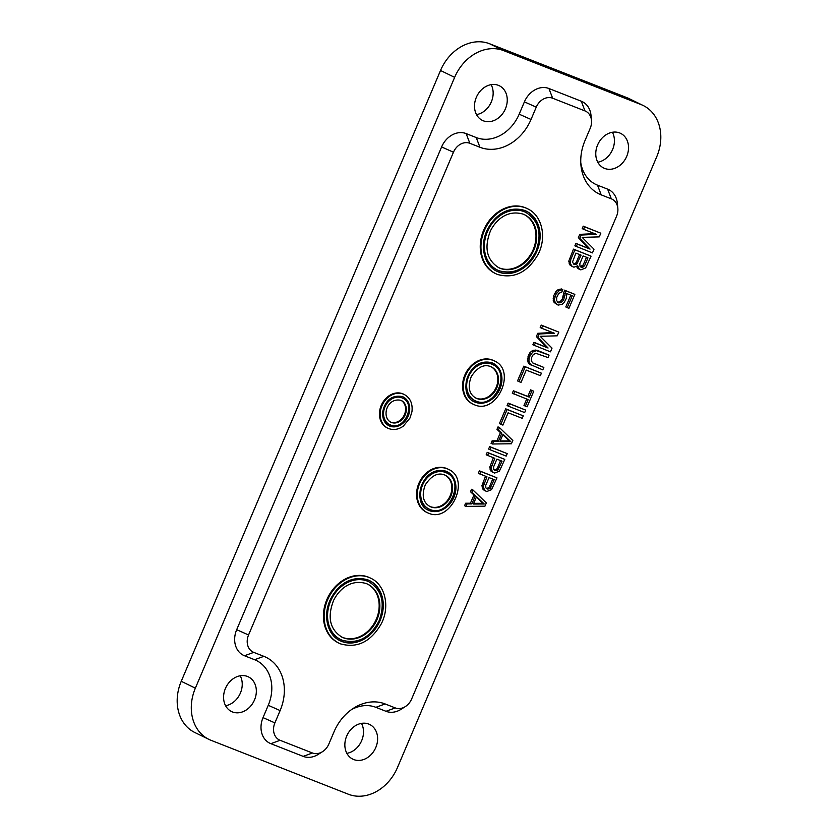 <?xml version="1.0" encoding="UTF-8"?>
<svg xmlns="http://www.w3.org/2000/svg" width="838" height="838" viewBox="0 0 838 838"><rect width="100%" height="100%" fill="white"/><g stroke="black" fill="none" stroke-linecap="round" stroke-linejoin="round"><path stroke-width="1.26" d="M641.143 104.603L627.034 97.711A42.843 34.704 -64 0 1 629.087 98.622L643.196 105.504A42.843 34.704 116 0 0 641.143 104.603L503.701 50.636A42.843 34.704 116 0 0 454.636 77.358L195.359 688.176A42.843 34.704 116 0 0 208.913 739.378A42.843 34.704 116 0 0 210.967 740.289L348.409 794.246A42.843 34.704 116 0 0 397.474 767.524L656.751 156.706A42.843 34.704 116 0 0 643.196 105.504M627.034 97.711L489.591 43.754A42.843 34.704 -64 0 0 440.526 70.476L181.249 681.294A42.843 34.704 -64 0 0 194.804 732.496L208.913 739.378M597.787 162.226A19.274 15.618 116 0 0 612.4 132.268M225.6 705.732A19.274 15.618 116 0 0 240.213 675.774M476.518 114.617A19.274 15.618 116 0 0 491.131 84.659M346.869 753.341A19.274 15.618 116 0 0 361.482 723.383M353.709 759.542A19.274 15.618 116 0 0 375.539 748.093A19.274 15.618 116 0 0 369.684 724.482A19.274 15.618 116 0 0 368.762 724.074A19.274 15.618 116 0 0 346.932 735.523A19.274 15.618 116 0 0 352.788 759.134A19.274 15.618 116 0 0 353.709 759.542M604.627 168.417A19.274 15.618 116 0 0 626.447 156.968A19.274 15.618 116 0 0 620.602 133.357A19.274 15.618 116 0 0 619.68 132.949A19.274 15.618 116 0 0 597.85 144.398A19.274 15.618 116 0 0 603.695 168.009A19.274 15.618 116 0 0 604.627 168.417M232.43 711.933A19.274 15.618 116 0 0 254.26 700.484A19.274 15.618 116 0 0 248.415 676.874A19.274 15.618 116 0 0 247.493 676.465A19.274 15.618 116 0 0 225.663 687.914A19.274 15.618 116 0 0 231.508 711.525A19.274 15.618 116 0 0 232.43 711.933M483.348 120.808A19.274 15.618 116 0 0 505.178 109.359A19.274 15.618 116 0 0 499.333 85.748A19.274 15.618 116 0 0 498.411 85.34A19.274 15.618 116 0 0 476.581 96.789A19.274 15.618 116 0 0 482.426 120.4A19.274 15.618 116 0 0 483.348 120.808M611.331 198.836L607.623 189.137A21.421 17.357 -64 0 1 617.355 203.288L617.836 208.295A14.309 11.596 116 0 0 611.331 198.836L601.223 194.877A44.603 36.128 -64 0 1 580.954 165.4A44.603 36.128 -64 0 1 584.976 140.637L590.203 128.319A14.309 11.596 116 0 0 591.492 120.368A14.309 11.596 116 0 0 584.987 110.92L552.651 98.224A14.309 11.596 116 0 0 536.257 107.138L531.03 119.457A44.603 36.128 -64 0 1 479.954 147.268L469.856 143.298A14.309 11.596 116 0 0 453.463 152.223L248.551 634.974A14.309 11.596 116 0 0 253.757 652.373L263.865 656.343A44.603 36.128 -64 0 1 280.122 710.582L274.895 722.89A14.309 11.596 116 0 0 280.101 740.3L312.448 752.995A14.309 11.596 116 0 0 322.557 751.644A14.309 11.596 116 0 0 328.831 744.071L334.058 731.752A44.603 36.128 -64 0 1 353.615 708.162A44.603 36.128 -64 0 1 385.134 703.951L395.243 707.921A14.309 11.596 116 0 0 405.362 706.57A14.309 11.596 116 0 0 411.636 698.997L616.548 216.246A14.309 11.596 116 0 0 617.836 208.295M607.623 189.137L597.515 185.167L601.223 194.877M580.776 162.761A37.49 30.367 116 0 0 597.515 185.167M584.987 110.92L581.279 101.209A21.421 17.357 -64 0 1 591.01 115.361L591.492 120.368M581.279 101.209L548.932 88.514A21.421 17.357 -64 0 0 524.399 101.869L519.172 114.188L531.03 119.457M453.463 152.223L441.605 146.943A21.421 17.357 -64 0 1 466.138 133.588L476.246 137.558A37.49 30.367 116 0 0 519.172 114.188M441.605 146.943L236.683 629.694A21.421 17.357 -64 0 0 244.497 655.745L254.595 659.716L263.865 656.343M280.101 740.3L270.842 743.673A21.421 17.357 -64 0 1 263.027 717.621L268.254 705.303A37.49 30.367 116 0 0 254.595 659.716M270.842 743.673L303.178 756.368A21.421 17.357 -64 0 0 318.314 754.347L322.557 751.644M405.362 706.57L401.119 709.273A21.421 17.357 -64 0 1 385.972 711.294L375.874 707.324A37.49 30.367 116 0 0 351.436 709.65M370.689 578.189L369.977 577.843A36.149 29.278 116 0 0 368.249 577.078A36.149 29.278 116 0 0 327.323 598.552A36.149 29.278 116 0 0 338.29 642.819L338.992 643.165A36.149 29.278 116 0 0 340.731 643.93C357.449 648.486 371.004 641.678 381.437 623.514C390.183 606.387 385.113 584.694 370.689 578.189A36.149 29.278 116 0 0 368.961 577.424A36.149 29.278 116 0 0 328.025 598.898A36.149 29.278 116 0 0 338.992 643.165L340.762 643.94M527.511 208.735L526.809 208.39A36.149 29.278 116 0 0 525.07 207.635A36.149 29.278 116 0 0 484.144 229.099A36.149 29.278 116 0 0 495.111 273.377L495.824 273.712A36.149 29.278 116 0 0 497.552 274.476C514.27 279.044 527.825 272.235 538.268 254.061C547.015 236.934 541.935 215.24 527.511 208.735A36.149 29.278 116 0 0 525.782 207.971A36.149 29.278 116 0 0 484.846 229.444A36.149 29.278 116 0 0 495.824 273.712L497.583 274.487M448.309 469.27A24.103 19.525 116 0 0 447.146 468.767A24.103 19.525 116 0 0 419.859 483.076A24.103 19.525 116 0 0 427.181 512.594L428.365 513.107C450.792 523.53 471.166 478.749 448.309 469.27L447.597 468.924A24.103 19.525 116 0 0 446.445 468.421A24.103 19.525 116 0 0 419.157 482.73A24.103 19.525 116 0 0 426.469 512.248L427.181 512.594A24.103 19.525 116 0 0 428.333 513.097M494.305 360.895A24.103 19.525 116 0 0 493.153 360.392A24.103 19.525 116 0 0 465.865 374.701A24.103 19.525 116 0 0 473.177 404.22L474.371 404.744C496.787 415.156 517.172 370.375 494.305 360.895L493.603 360.55A24.103 19.525 116 0 0 492.451 360.047A24.103 19.525 116 0 0 465.163 374.356A24.103 19.525 116 0 0 472.475 403.874L473.177 404.22A24.103 19.525 116 0 0 474.329 404.723M404.283 394.509A18.74 15.178 116 0 0 403.382 394.111A18.74 15.178 116 0 0 382.159 405.246A18.74 15.178 116 0 0 387.847 428.197L388.78 428.606C393.619 430.344 398.459 429.527 403.298 426.154L409.971 418.057L411.94 411.783C412.862 403.665 410.306 397.903 404.283 394.509L403.57 394.164A18.74 15.178 116 0 0 402.68 393.766A18.74 15.178 116 0 0 381.458 404.901A18.74 15.178 116 0 0 387.146 427.851L387.847 428.197A18.74 15.178 116 0 0 388.748 428.595M594.613 233.634L579.749 234.368L578.356 237.646L588.643 248.394L575.915 243.397L574.868 245.859L592.456 252.898L594.016 249.2L582.18 237.374L599.243 236.882L600.815 233.194L584.641 226.847L583.604 229.308L596.331 234.305L581.163 235.049L579.77 238.338L590.057 249.085L577.33 244.078L576.282 246.55M600.815 233.194L583.238 226.155L582.19 228.617L583.604 229.308M576.607 266.641L578.042 268.652L580.828 269.878L585.657 267.951L591.062 256.177L574.889 249.829L570.709 259.686L570.51 263.918L572.228 266.505L573.946 267.175L577.738 265.793L579.446 269.344M591.062 256.177L573.475 249.137L568.772 261.184L569.955 264.997L572.228 266.505M574.847 294.358L565.912 290.838L563.628 300.004L561.376 302.476L558.789 302.895L556.558 300.58L556.746 297.301L558.831 293.331L561.764 292.095L562.811 289.623L559.187 290.597L556.065 294.169L554.494 298.81L554.662 301.271L556.882 304.54L558.255 305.084L562.225 304.246L564.131 302.602L566.394 298.213L566.76 293.572L572.26 295.73L567.211 307.64L568.929 308.311L574.847 294.358L564.498 290.158L562.214 299.313L559.962 301.785L557.658 302.204M562.811 289.623L561.397 288.942L557.773 289.917L555.877 291.561L553.614 295.94L553.248 300.58L554.096 302.361L556.882 304.54M570.804 295.154L565.797 306.949L567.211 307.64M552.619 332.56L537.755 333.294L536.362 336.583L546.648 347.32L533.921 342.323L532.874 344.785L550.461 351.824L552.022 348.126L540.185 336.3L557.249 335.818L558.82 332.12L542.647 325.773L541.61 328.234L554.337 333.231L539.169 333.985L537.776 337.264L548.062 348.011L535.335 343.014L534.288 345.476M558.82 332.12L541.243 325.081L540.196 327.543L541.61 328.234M543.841 367.421L533.167 363.242L531.282 361.063L531.47 357.784L533.209 354.631L535.807 353.259L548.021 357.575L549.068 355.113L536.509 350.661L532.706 352.044L529.407 356.967L528.872 361.073L530.58 364.614L542.794 369.883L543.841 367.421L532.832 362.969M549.068 355.113L536.99 350.232L533.366 350.253L531.292 351.352L528.694 354.642L527.458 360.382L529.166 363.922L532.13 365.703M541.4 373.172L523.813 366.133L517.538 380.913L518.952 381.604L521.016 382.411L526.243 370.092L540.353 375.634L541.4 373.172L525.227 366.824L518.952 381.604M533.733 391.231L530.601 389.869L527.814 396.437L513.359 390.77L512.311 393.232L528.181 399.59L525.384 406.158L527.112 406.828L533.733 391.231L532.015 390.56L529.218 397.128L514.773 391.451L513.725 393.912M526.714 399.014L523.98 405.466L525.384 406.158M525.719 410.117L508.132 403.078L507.084 405.54L508.498 406.231L524.672 412.579L525.719 410.117L509.546 403.769L508.498 406.231M523.279 415.868L505.691 408.829L499.417 423.609L500.831 424.29L502.894 425.107L508.121 412.788L522.231 418.33L523.279 415.868L507.105 409.52L500.831 424.29M499.438 427.579L498.023 426.888L496.986 429.349L500.412 432.618L496.924 440.83L492.105 440.851L491.058 443.312L492.472 443.993L511.421 443.773L512.825 440.495L499.438 427.579L498.39 430.041L501.826 433.298L498.338 441.511L493.519 441.532L492.472 443.993M507.241 453.63L489.664 446.591L488.617 449.053L490.031 449.744L506.194 456.092L507.241 453.63L491.078 447.283L490.031 449.744M504.801 459.381L487.224 452.342L486.176 454.804L494.818 458.323L491.152 467.908L492.335 471.721L494.577 473.082L499.406 471.145L504.801 459.381L488.638 453.033L487.59 455.495M493.352 457.758L489.738 467.216L490.932 471.04L493.194 472.538M496.965 477.849L479.378 470.809L478.341 473.271L486.972 476.801L483.306 486.375L484.5 490.199L486.731 491.55L491.571 489.622L496.965 477.849L480.792 471.501L479.745 473.962M485.516 476.225L481.902 485.684L483.086 489.507L485.359 491.016M472.957 489.979L471.543 489.287L470.495 491.749L473.931 495.007L470.443 503.219L465.614 503.24L464.577 505.702L465.98 506.393L484.94 506.173L486.333 502.894L472.957 489.979L471.909 492.44L475.335 495.698L471.857 503.91L467.028 503.931L465.98 506.393M339.819 640.588A33.468 27.109 116 0 0 341.066 641.122A33.468 27.109 116 0 0 378.86 621.461A33.468 27.109 116 0 0 369.16 580.43M368.93 581.792A32.127 26.03 116 0 0 367.39 581.122A32.127 26.03 116 0 0 331.01 600.207A32.127 26.03 116 0 0 340.752 639.562L342.333 640.253C357.753 644.317 370.019 637.833 379.111 620.79C385.417 603.088 382.023 590.099 368.93 581.792L368.217 581.457A32.127 26.03 116 0 0 366.677 580.776A32.127 26.03 116 0 0 330.298 599.861A32.127 26.03 116 0 0 340.05 639.216L340.752 639.562A32.127 26.03 116 0 0 342.292 640.232M341.579 636.974A29.456 23.862 116 0 0 342.637 637.425A29.456 23.862 116 0 0 375.885 620.151A29.456 23.862 116 0 0 367.4 584.034M496.641 271.135A33.468 27.109 116 0 0 497.887 271.669A33.468 27.109 116 0 0 535.692 252.008A33.468 27.109 116 0 0 525.981 210.977M525.751 212.349L525.049 212.004A32.127 26.03 116 0 0 523.509 211.323A32.127 26.03 116 0 0 487.119 230.408A32.127 26.03 116 0 0 496.871 269.763L497.583 270.108A32.127 26.03 116 0 0 499.123 270.779C514.584 274.864 526.84 268.38 535.943 251.337C542.249 233.645 538.844 220.645 525.751 212.349A32.127 26.03 116 0 0 524.211 211.668A32.127 26.03 116 0 0 487.831 230.754A32.127 26.03 116 0 0 497.583 270.108L499.155 270.8M498.401 267.521A29.456 23.862 116 0 0 499.458 267.971A29.456 23.862 116 0 0 532.706 250.698A29.456 23.862 116 0 0 524.221 214.58M428.009 510.007A21.421 17.357 116 0 0 428.668 510.29A21.421 17.357 116 0 0 452.824 497.782A21.421 17.357 116 0 0 446.78 471.511M446.539 472.883A20.081 16.268 116 0 0 445.586 472.454A20.081 16.268 116 0 0 422.844 484.385A20.081 16.268 116 0 0 428.941 508.98L429.936 509.42C448.655 518.135 465.645 480.782 446.539 472.883L445.837 472.538A20.081 16.268 116 0 0 444.873 472.108A20.081 16.268 116 0 0 422.132 484.039A20.081 16.268 116 0 0 428.228 508.635L428.941 508.98A20.081 16.268 116 0 0 429.904 509.399M429.768 506.393A17.409 14.099 116 0 0 430.24 506.592A17.409 14.099 116 0 0 449.849 496.484A17.409 14.099 116 0 0 445.02 475.125M474.004 401.632A21.421 17.357 116 0 0 474.675 401.915A21.421 17.357 116 0 0 498.83 389.419A21.421 17.357 116 0 0 492.775 363.137M492.545 364.509A20.081 16.268 116 0 0 491.581 364.08A20.081 16.268 116 0 0 468.84 376.011A20.081 16.268 116 0 0 474.937 400.606L475.932 401.046C494.661 409.761 511.651 372.407 492.545 364.509L491.843 364.163A20.081 16.268 116 0 0 490.879 363.744A20.081 16.268 116 0 0 468.138 375.665A20.081 16.268 116 0 0 474.235 400.26L474.937 400.606A20.081 16.268 116 0 0 475.9 401.025M475.764 398.019A17.409 14.099 116 0 0 476.246 398.218A17.409 14.099 116 0 0 495.845 388.109A17.409 14.099 116 0 0 491.016 366.751M388.675 425.61A16.069 13.01 116 0 0 389.083 425.788A16.069 13.01 116 0 0 407.174 416.465A16.069 13.01 116 0 0 402.753 396.751M402.523 398.113C416.612 403.895 404.126 431.371 390.351 424.908L389.607 424.583A14.728 11.931 116 0 1 385.134 406.556A14.728 11.931 116 0 1 401.811 397.809L402.523 398.113A14.728 11.931 116 0 0 401.811 397.809A14.728 11.931 116 0 0 401.109 397.463A14.728 11.931 116 0 0 384.433 406.21A14.728 11.931 116 0 0 388.905 424.248L389.607 424.583A14.728 11.931 116 0 0 390.309 424.897M390.435 422.006A12.046 9.763 116 0 0 390.655 422.09A12.046 9.763 116 0 0 404.188 415.156A12.046 9.763 116 0 0 400.993 400.365M586.485 257.256L583.227 264.944L580.399 266.589M579.603 254.553L576.345 262.242L575.476 263.342L573.318 263.897M502.831 434.723L509.336 440.903L500.181 440.945M500.579 460.596L497.322 468.274L496.452 469.374L494.284 469.929M492.734 479.064L489.476 486.752L488.606 487.842L486.449 488.397M476.34 497.112L482.845 503.303L473.7 503.345M588.643 248.394L590.057 249.085M575.915 243.397L577.33 244.078M578.356 237.646L579.77 238.338M579.749 234.368L581.163 235.049M583.238 226.155L584.641 226.847M587.951 257.832L584.641 265.625L582.735 267.28L580.839 267.008L579.98 266.201L579.823 263.74L583.133 255.936L587.951 257.832M574.648 264.578L572.417 262.273L575.905 253.107L581.069 255.129L576.89 264.022L574.648 264.578L573.402 263.97M510.751 441.595L499.888 441.647L503.03 434.252L510.751 441.595L509.336 440.903M493.572 466.934L496.882 459.14L502.035 461.162L497.866 470.055L494.588 470.212L493.729 469.395L493.572 466.934M485.726 485.412L489.036 477.608L494.2 479.64L490.021 488.533L486.742 488.68L485.883 487.873L485.726 485.412M484.259 503.994L473.407 504.036L476.539 496.651L484.259 503.994L482.845 503.303M577.099 266.442L577.738 266.756M569.955 264.997L571.369 265.688M569.107 263.226L570.51 263.918M568.772 261.184L570.175 261.875M569.295 258.994L570.709 259.686M573.475 249.137L574.889 249.829M577.183 267.835L578.587 268.527M583.227 264.944L584.641 265.625M580.703 266.882L581.53 267.28M581.321 266.589L582.735 267.28M582.358 266.034L583.772 266.725M574.439 263.886L575.853 264.578M575.476 263.342L576.89 264.022M576.345 262.242L577.759 262.933M563.272 293.028L564.686 293.719M563.607 295.081L565.022 295.762M564.498 290.158L565.912 290.838M554.096 302.361L555.51 303.042M553.248 300.58L554.662 301.271M553.08 298.129L554.494 298.81M553.614 295.94L555.028 296.631M554.662 293.478L556.065 294.169M555.877 291.561L557.28 292.242M557.773 289.917L559.187 290.597M559.679 289.225L561.083 289.906M557.961 302.487L558.789 302.895M558.579 302.204L559.994 302.885M559.962 301.785L561.376 302.476M561.177 300.821L562.581 301.512M562.214 299.313L563.628 300.004M563.262 296.851L564.665 297.542M546.648 347.32L548.062 348.011M533.921 342.323L535.335 343.014M536.362 336.583L537.776 337.264M537.755 333.294L539.169 333.985M541.243 325.081L542.647 325.773M529.166 363.922L530.58 364.614M528.139 362.561L529.553 363.252M527.458 360.382L528.872 361.073M527.469 358.475L528.883 359.156M528.003 356.286L529.407 356.967M528.694 354.642L530.108 355.333M529.909 352.725L531.323 353.416M531.292 351.352L532.706 352.044M533.366 350.253L534.78 350.933M535.094 349.97L536.509 350.661M536.99 350.232L538.394 350.923M523.813 366.133L525.227 366.824M513.359 390.77L514.773 391.451M527.814 396.437L529.218 397.128M530.601 389.869L532.015 390.56M508.132 403.078L509.546 403.769M505.691 408.829L507.105 409.52M492.105 440.851L493.519 441.532M496.924 440.83L498.338 441.511M500.412 432.618L501.826 433.298M496.986 429.349L498.39 430.041M489.664 446.591L491.078 447.283M490.932 471.04L492.335 471.721M490.073 469.259L491.487 469.95M489.738 467.216L491.152 467.908M490.272 465.027L491.676 465.719M487.224 452.342L488.638 453.033M494.378 470.013L495.614 470.621M495.415 469.919L496.829 470.61M496.452 469.374L497.866 470.055M497.322 468.274L498.725 468.966M483.086 489.507L484.5 490.199M482.238 487.737L483.641 488.428M481.902 485.684L483.306 486.375M482.426 483.505L483.84 484.186M479.378 470.809L480.792 471.501M486.532 488.481L487.779 489.088M487.569 488.397L488.983 489.088M488.606 487.842L490.021 488.533M489.476 486.752L490.89 487.433M465.614 503.24L467.028 503.931M470.443 503.219L471.857 503.91M473.931 495.007L475.335 495.698M470.495 491.749L471.909 492.44M195.359 688.176L181.249 681.294M454.636 77.358L440.526 70.476M503.701 50.636L489.591 43.754M552.651 98.224L548.932 88.514M536.257 107.138L524.399 101.869M476.246 137.558L479.954 147.268M469.856 143.298L466.138 133.588M248.551 634.974L236.683 629.694M253.757 652.373L244.497 655.745M268.254 705.303L280.122 710.582M274.895 722.89L263.027 717.621M312.448 752.995L303.178 756.368M375.874 707.324L385.134 703.951M395.243 707.921L385.972 711.294M369.516 580.598L367.945 579.906C350.525 574.7 337.41 585.71 330.727 598.856C322.441 614.945 327.239 635.036 340.165 640.756A33.468 27.109 116 0 0 341.778 641.468A33.468 27.109 116 0 0 379.666 621.587A33.468 27.109 116 0 0 369.516 580.598A33.468 27.109 116 0 0 367.976 579.917M526.337 211.145L524.766 210.453C507.346 205.258 494.231 216.256 487.548 229.403C479.263 245.492 484.06 265.583 496.997 271.313A33.468 27.109 116 0 0 498.6 272.015A33.468 27.109 116 0 0 536.498 252.133A33.468 27.109 116 0 0 526.337 211.145A33.468 27.109 116 0 0 524.798 210.464M447.125 471.679L446.141 471.239C421.671 464.336 411.207 503.701 428.354 510.185A21.421 17.357 116 0 0 429.381 510.635A21.421 17.357 116 0 0 453.63 497.908A21.421 17.357 116 0 0 447.125 471.679A21.421 17.357 116 0 0 446.172 471.249M493.132 363.304L492.136 362.864C467.667 355.961 457.213 395.327 474.35 401.811A21.421 17.357 116 0 0 475.376 402.261A21.421 17.357 116 0 0 499.637 389.534A21.421 17.357 116 0 0 493.132 363.304A21.421 17.357 116 0 0 492.168 362.875M403.109 396.908L402.366 396.584C389.639 394.206 384.485 403.654 382.84 411.28C382.097 418.309 384.16 423.148 389.021 425.788A16.069 13.01 116 0 0 389.796 426.133A16.069 13.01 116 0 0 407.98 416.591A16.069 13.01 116 0 0 403.109 396.908A16.069 13.01 116 0 0 402.397 396.594M367.756 584.201L366.374 583.594C351.112 579.027 339.526 588.695 333.65 600.291C327.092 617.166 329.847 629.453 341.935 637.152A29.456 23.862 116 0 0 343.339 637.77A29.456 23.862 116 0 0 376.691 620.277A29.456 23.862 116 0 0 367.756 584.201A29.456 23.862 116 0 0 366.405 583.615M524.578 214.748L523.195 214.151C507.933 209.584 496.358 219.242 490.471 230.838C483.914 247.713 486.669 260 498.757 267.699A29.456 23.862 116 0 0 500.16 268.317A29.456 23.862 116 0 0 533.513 250.824A29.456 23.862 116 0 0 524.578 214.748A29.456 23.862 116 0 0 523.226 214.161M445.366 475.282L444.569 474.937C437.907 472.307 431.486 475.607 425.306 484.835C420.247 498.484 425.526 504.026 430.114 506.571A17.409 14.099 116 0 0 430.942 506.938A17.409 14.099 116 0 0 450.655 496.599A17.409 14.099 116 0 0 445.366 475.282A17.409 14.099 116 0 0 444.601 474.947M490.576 366.562C483.914 363.933 477.492 367.233 471.312 376.461C466.242 390.12 471.522 395.651 476.11 398.197A17.409 14.099 116 0 0 476.948 398.563A17.409 14.099 116 0 0 496.651 388.224A17.409 14.099 116 0 0 491.372 366.918A17.409 14.099 116 0 0 490.607 366.573L491.372 366.918M400.805 400.281C386.653 397.401 381.353 417.303 390.78 422.184A12.046 9.763 116 0 0 391.356 422.436A12.046 9.763 116 0 0 405.005 415.281A12.046 9.763 116 0 0 401.35 400.522A12.046 9.763 116 0 0 400.836 400.292L401.35 400.522"/></g></svg>
